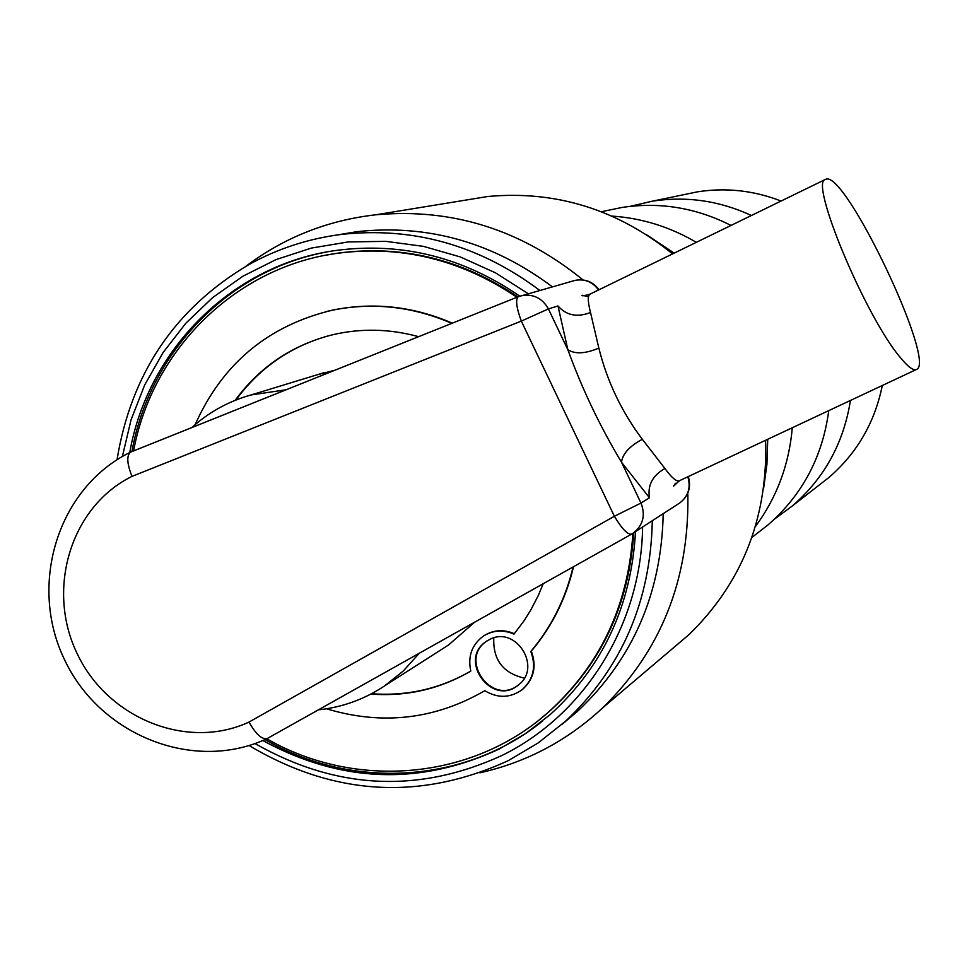 <?xml version="1.0" encoding="UTF-8"?>
<svg xmlns="http://www.w3.org/2000/svg" width="967" height="967" viewBox="0 0 967 967"><rect width="100%" height="100%" fill="white"/><g stroke="black" fill="none" stroke-linecap="round" stroke-linejoin="round"><path stroke-width="1.45" d="M730.992 225.444C696.167 207.748 659.832 201.752 621.999 207.458L606.551 210.661M756.678 533.724L767.895 524.996C802.296 495.056 822.591 456.932 828.755 410.637M751.419 215.496C719.545 200.737 686.558 195.963 652.459 201.16L629.952 206.382M774.458 519.134L792.457 505.862C824.343 478.194 843.659 443.055 850.428 400.459M696.337 242.33C669.986 226.858 641.834 218.107 611.893 216.076M755.384 526.604C776.827 497.485 789.132 464.535 792.287 427.74M674.18 253.136L645.883 234.304M763.531 488.903L766.928 464.257L767.725 439.284M781.082 201.039C753.885 190.487 726.084 187.417 697.666 191.804L683.693 194.693M818.783 485.361L828.924 477.468C857.004 453.197 874.797 422.531 882.303 385.495M670.893 649.969L689.084 634.533C740.976 583.947 766.541 521.092 765.779 445.968L765.538 440.299M672.585 253.91C617.502 209.404 555.916 190.269 487.827 196.494L462.117 200.689M479.886 772.814C526.29 762.395 567.133 740.819 602.417 708.098C660.413 651.528 688.903 580.937 687.875 496.337L687.755 493.291M583.053 279.947C521.104 229.578 452.012 207.857 375.776 214.795C327.535 220.295 284.225 237.459 245.872 266.288M318.373 709.863C342.451 707.276 364.571 699.25 384.745 685.808L403.287 670.977L419.303 653.233M286.111 389.774L251.106 394.947C228.768 401.184 209.005 412.063 191.817 427.571M443.152 648.422L448.652 644.904L474.652 622.18M334.969 370.192L316.173 375.075M825.516 179.379L826.06 179.197C845.666 170.796 937.216 363.556 916.414 369.479C913.332 370.845 907.989 366.88 900.374 357.585C865.586 317.043 808.593 180.539 825.516 179.379L590.124 294.089C587.573 295.37 587.706 301.499 590.511 312.498L598.839 348.084C607.131 381.361 621.624 411.761 642.342 439.308C629.541 446.15 622.603 453.777 621.503 462.214C599.975 426.399 582.098 388.903 567.859 349.74C575.16 354.309 585.482 353.753 598.839 348.084M642.342 439.308L664.897 468.475C671.823 477.891 676.646 481.977 679.366 480.756L916.414 369.479M518.119 296.796L130.618 452.109C126.472 455.493 126.931 463.592 131.995 476.38C70.942 506.37 45.812 588.915 77.082 653.462C107.482 718.421 187.332 750.779 249.015 722.059L614.383 516.269C621.878 528.768 627.595 534.739 631.548 534.171L633.639 532.853C643.2 524.936 645.642 515 640.976 503.045L621.503 462.214L649.486 497.812L640.976 503.045L614.383 516.269L521.322 321.104L131.995 476.38M631.475 534.207L267.17 738.57C261.876 739.646 255.82 734.146 249.015 722.059M557.971 305.947L567.859 349.74L548.398 308.92C542.378 298.199 533.494 293.763 521.733 295.636L518.264 296.736C515.338 299.407 516.366 307.53 521.322 321.104L548.398 308.92L557.971 305.947C566.324 315.46 577.166 317.647 590.511 312.498M664.897 468.475C652.507 475.619 647.37 485.41 649.486 497.812M131.923 451.577C149.51 352.689 228.031 270.409 325.952 252.121M542.584 721.007C465.212 783.705 351.71 790.196 265.031 739.55M642.608 527.027C641.254 624.295 584.842 714.613 502.441 755.251C418.929 793.714 336.443 789.821 254.998 743.563M122.386 456.497L131.053 419.859L144.699 384.975L163.085 352.544L185.869 323.208L212.643 297.594L242.874 276.236L275.994 259.615L311.35 248.084L348.217 241.943L385.845 241.351L423.461 246.367L460.256 256.92L495.467 272.815L528.32 293.75M635.524 531.632C631.282 605.753 602.852 666.722 550.223 714.553L525.77 733.457L499.202 749.038C419.859 785.82 341.049 782.98 262.782 740.529M129.747 452.544C147.903 348.906 233.216 263.894 336.939 250.332C402.296 242.028 463.253 257.307 519.811 296.168M652.314 520.742C650.61 601.462 621.648 668.33 565.441 721.309L538.075 743.007L508.158 760.703C420.174 800.954 333.808 795.901 249.051 745.533M117.031 459.736C131.198 373.189 175.293 308.05 249.317 264.342C278.037 248.507 308.836 238.523 341.714 234.377C413.501 226.592 479.547 245.292 539.84 290.463M562.202 724.21L577.492 711.349C632.926 659.107 661.488 593.206 663.205 513.682M552.411 286.861C493.001 242.379 427.885 223.981 357.089 231.657L336.226 235.114M493.786 637.894C492.904 659.808 503.082 673.201 524.319 678.097M573.068 566.976C565.526 598.899 551.444 627.051 530.81 651.456L531.306 651.105C536.854 666.154 534.002 678.87 522.712 689.253L521.551 690.148M531.306 651.105C551.915 626.737 565.985 598.597 573.528 566.71M452.29 323.171C413.32 306.334 373.637 301.934 333.252 309.972L325.794 311.676M516.91 297.268C461.15 259.591 401.22 244.941 337.132 253.318C235.718 266.952 152.218 349.679 133.591 450.9M266.735 738.776C355.53 789.87 472.005 780.164 548.084 712.461C599.891 665.719 628.163 606.019 632.902 533.349M483.802 635.827C493.4 629.831 503.577 629.13 514.335 633.711M235.888 400.048C259.265 368.173 289.907 346.827 327.801 335.984M470.796 671.038C440.118 688.794 407.034 696.349 371.558 693.714M517.816 296.905C462.141 259.325 402.308 244.724 338.329 253.076L326.133 255.155M540.384 718.904L549.051 711.688C600.797 664.994 629.046 605.354 633.772 532.769M235.162 400.338C259.93 366.638 292.566 344.736 333.083 334.655C361.404 328.127 389.919 328.804 418.602 336.673M543.212 583.717L538.365 595.382L530.653 610.262L523.993 620.862L513.997 634.122C502.985 629.396 492.626 630.17 482.896 636.431C471.703 645.122 467.677 656.678 470.796 671.074C439.949 689.084 406.636 696.748 370.869 694.076M451.819 323.365C412.8 306.479 373.081 302.067 332.648 310.129C268.222 325.468 222.398 363.628 195.177 424.61M326.471 708.787C382.195 725.552 434.969 719.521 484.793 690.692C497.812 698.512 510.298 698.162 522.216 689.628L522.712 689.253M530.81 651.456C536.371 666.505 533.506 679.233 522.216 689.628M489.955 639.296C516.185 625.54 542.354 667.689 518.336 685.023C492.348 707.288 457.524 660.123 486.147 641.496L489.955 639.296M517.853 685.398C491.502 705.91 458.66 659.276 486.667 641.157L486.957 640.952M687.815 476.791C690.982 487.368 688.395 496.023 680.031 502.767L678.604 503.686M573.044 280.962L575.111 280.37C584.769 278.653 592.59 281.856 598.573 289.979M621.999 207.458L601.401 211.725M767.895 524.996L751.867 537.471M697.666 191.804L652.459 201.16M828.924 477.468L792.457 505.862M487.827 196.494L375.776 214.795M689.084 634.533L602.417 708.098M384.745 685.808L448.652 644.904M251.106 394.947L323.643 372.803M130.618 452.109C57.935 487.416 27.983 584.37 64.499 659.591C99.891 735.355 194.041 773.008 267.17 738.57M267.339 738.486L631.548 534.171L680.031 502.767C688.625 495.89 691.393 487.15 688.323 476.55M518.264 296.736L130.799 452.024M599.057 289.737C592.989 281.699 584.999 278.581 575.111 280.37L518.288 296.724M588.214 296.615L582.061 295.237C581.626 296.228 584.286 295.854 590.051 294.125M679.317 480.78L673.612 486.135L675.449 483.307M357.089 231.657L341.714 234.377M577.492 711.349L565.441 721.309M338.329 253.076L337.132 253.318M549.051 711.688L548.084 712.461M332.648 310.129L333.252 309.972"/></g></svg>
